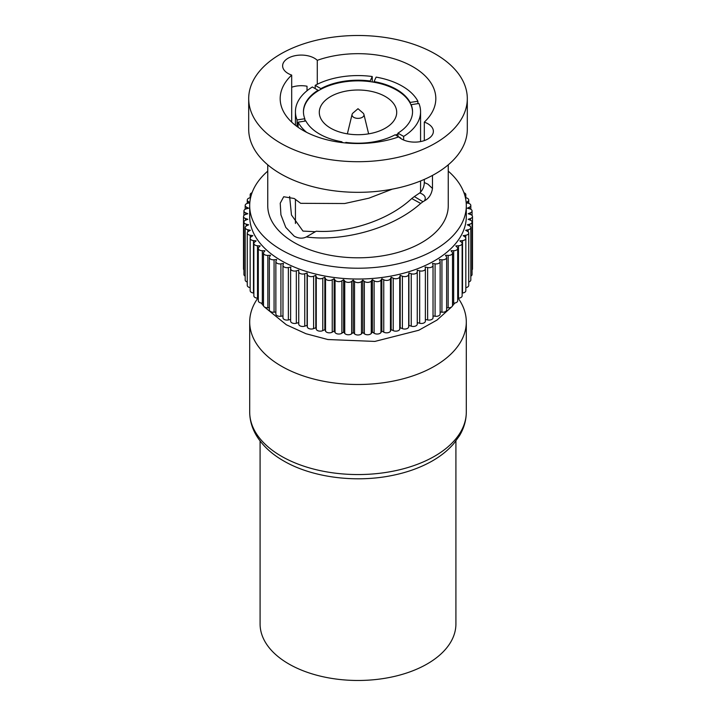 <?xml version="1.0" encoding="UTF-8"?>
<svg xmlns="http://www.w3.org/2000/svg" width="716" height="716" viewBox="0 0 716 716"><rect width="100%" height="100%" fill="white"/><g stroke="black" fill="none" stroke-linecap="round" stroke-linejoin="round"><path stroke-width="1.07" d="M458.168 298.187A108.304 62.525 180 0 1 466.304 321.967A108.304 62.525 180 0 1 399.447 379.731A108.304 62.525 180 0 1 281.424 366.18A108.304 62.525 180 0 1 249.696 321.967A108.304 62.525 180 0 1 257.832 298.187M411.736 198.547L414.349 196.569L422.968 201.742L420.695 203.425L411.736 198.547C386.792 221.862 345.345 233.21 316.204 231.223L306.332 236.933C302.6 238.795 298.545 238.535 294.187 236.155L285.765 227.366L280.923 214.818L280.225 203.228L283.706 196.748L294.187 198.493L300.693 203.326L344.656 203.523L368.892 198.189L392.305 189.14M315.344 231.724L302.975 231.08L291.466 215.015L289.631 196.47M385.369 96.553A38.709 22.348 0 0 0 343.188 91.711A38.709 22.348 0 0 0 319.291 112.358A38.709 22.348 0 0 0 330.631 128.164A38.709 22.348 0 0 0 372.812 133.006A38.709 22.348 0 0 0 396.709 112.358A38.709 22.348 0 0 0 385.369 96.553M417.893 101.242A62.569 36.131 0 0 0 402.249 86.153A62.569 36.131 0 0 0 376.124 77.122L374.047 81.597A54.55 31.495 0 0 1 410.134 102.442L417.893 101.242L417.893 103.632M403.645 136.416A62.569 36.131 0 0 0 420.569 111.705A62.569 36.131 0 0 0 418.932 103.48L411.172 104.679A54.55 31.495 0 0 1 412.55 111.705A54.55 31.495 0 0 1 397.962 133.14L403.645 136.416L403.645 140.014M400.808 138.519L400.808 138.054A62.569 36.131 0 0 1 400.423 138.26M317.278 84.273L317.278 60.323A18.652 10.767 0 0 0 314.458 58.238A18.652 10.767 0 0 0 294.133 55.902A18.652 10.767 0 0 0 282.623 65.854A18.652 10.767 0 0 0 288.083 73.462A18.652 10.767 0 0 0 291.689 75.091A77.82 44.929 0 0 0 280.18 98.602A77.82 44.929 0 0 0 302.975 130.366A77.82 44.929 0 0 0 398.723 136.881A18.652 10.767 0 0 0 401.542 138.967A18.652 10.767 0 0 0 421.867 141.303A18.652 10.767 0 0 0 433.377 131.35A18.652 10.767 0 0 0 427.917 123.734A18.652 10.767 0 0 0 424.311 122.114L424.311 140.596M291.689 75.091L291.689 122.114M424.311 122.114A77.82 44.929 0 0 0 435.82 98.602A77.82 44.929 0 0 0 413.025 66.83A77.82 44.929 0 0 0 317.278 60.323M424.311 179.394L424.311 182.544L427.917 184.164L432.473 188.46L432.473 175.42M291.689 87.236A18.652 10.767 180 0 1 307.021 86.224L307.021 90.753M249.812 202.834L247.825 203.255A4.01 2.318 0 0 0 245.185 205.429A4.01 2.318 0 0 0 246.617 207.201L248.667 208.195L246.241 208.848A4.01 2.318 0 0 0 243.932 210.943A4.01 2.318 0 0 0 245.642 212.84L247.825 213.726L245.516 214.505A4.01 2.318 0 0 0 243.512 216.509A4.01 2.318 0 0 0 245.516 218.514L247.825 219.284L245.642 220.17A4.01 2.318 0 0 0 243.932 222.067A4.01 2.318 0 0 0 246.241 224.162L248.667 224.815L246.617 225.809A4.01 2.318 0 0 0 245.185 227.581A4.01 2.318 0 0 0 247.825 229.755L250.34 230.284L248.452 231.375A4.01 2.318 0 0 0 247.271 233.013A4.01 2.318 0 0 0 250.242 235.251L252.829 235.654L251.11 236.835A4.01 2.318 0 0 0 250.17 238.321A4.01 2.318 0 0 0 253.482 240.603L256.122 240.871L254.583 242.133A4.01 2.318 0 0 0 253.858 243.467A4.01 2.318 0 0 0 257.518 245.767L260.185 245.901L258.852 247.244A4.01 2.318 0 0 0 258.306 248.398A4.01 2.318 0 0 0 262.325 250.716L264.992 250.716L263.864 252.113A4.01 2.318 0 0 0 263.488 253.088A4.01 2.318 0 0 0 267.847 255.397L270.514 255.263L269.601 256.713A4.01 2.318 0 0 0 269.359 257.509A4.01 2.318 0 0 0 274.067 259.783L276.698 259.523L276 261.009A4.01 2.318 0 0 0 275.866 261.608A4.01 2.318 0 0 0 280.914 263.846L283.5 263.443L283.035 264.965A4.01 2.318 0 0 0 282.972 265.368A4.01 2.318 0 0 0 288.36 267.542L290.866 267.014L290.633 268.554A4.01 2.318 0 0 0 290.624 268.76A4.01 2.318 0 0 0 296.326 270.854L298.751 270.2L298.751 271.749A4.01 2.318 0 0 0 304.765 273.754L307.083 272.984L307.316 274.514A4.01 2.318 0 0 0 313.608 276.215L315.801 275.329L316.266 276.85A4.01 2.318 0 0 0 322.791 278.22L324.84 277.226L325.529 278.721A4.01 2.318 0 0 0 332.242 279.759L334.13 278.667L335.043 280.117A4.01 2.318 0 0 0 341.89 280.806L343.608 279.625L344.736 281.03A4.01 2.318 0 0 0 351.654 281.379L353.194 280.108L354.527 281.451A4.01 2.318 0 0 0 361.473 281.451L362.806 280.108L364.346 281.379A4.01 2.318 0 0 0 371.264 281.03L372.392 279.625L374.11 280.806A4.01 2.318 0 0 0 380.957 280.117L381.87 278.667L383.758 279.759A4.01 2.318 0 0 0 390.471 278.721L391.16 277.226L393.209 278.22A4.01 2.318 0 0 0 399.734 276.85L400.199 275.329L402.392 276.215A4.01 2.318 0 0 0 408.684 274.514L408.917 272.984L411.235 273.754A4.01 2.318 0 0 0 417.249 271.749L417.249 270.2L419.674 270.854A4.01 2.318 0 0 0 425.376 268.76A4.01 2.318 0 0 0 425.367 268.554L425.134 267.014L427.64 267.542A4.01 2.318 0 0 0 433.028 265.368A4.01 2.318 0 0 0 432.965 264.965L432.5 263.443L435.086 263.846A4.01 2.318 0 0 0 440.134 261.608A4.01 2.318 0 0 0 440 261.009L439.302 259.523L441.933 259.783A4.01 2.318 0 0 0 446.641 257.509A4.01 2.318 0 0 0 446.399 256.713L445.486 255.263L448.153 255.397A4.01 2.318 0 0 0 452.512 253.088A4.01 2.318 0 0 0 452.136 252.113L451.008 250.716L453.675 250.716A4.01 2.318 0 0 0 457.694 248.398A4.01 2.318 0 0 0 457.148 247.244L455.815 245.901L458.482 245.767A4.01 2.318 0 0 0 462.142 243.467A4.01 2.318 0 0 0 461.417 242.133L459.878 240.871L462.518 240.603A4.01 2.318 0 0 0 465.83 238.321A4.01 2.318 0 0 0 464.89 236.835L463.171 235.654L465.758 235.251A4.01 2.318 0 0 0 468.729 233.013A4.01 2.318 0 0 0 467.548 231.375L465.66 230.284L468.175 229.755A4.01 2.318 0 0 0 470.815 227.581A4.01 2.318 0 0 0 469.642 225.943A4.01 2.318 0 0 0 469.383 225.809L467.333 224.815L469.759 224.162A4.01 2.318 0 0 0 472.068 222.067A4.01 2.318 0 0 0 470.895 220.43A4.01 2.318 0 0 0 470.358 220.17L468.175 219.284L470.484 218.514A4.01 2.318 0 0 0 472.488 216.509A4.01 2.318 0 0 0 471.316 214.872A4.01 2.318 0 0 0 470.484 214.505L468.175 213.726L470.358 212.84A4.01 2.318 0 0 0 472.068 210.943A4.01 2.318 0 0 0 470.895 209.305A4.01 2.318 0 0 0 469.759 208.848L467.333 208.195L469.383 207.201A4.01 2.318 0 0 0 470.815 205.429A4.01 2.318 0 0 0 469.642 203.791A4.01 2.318 0 0 0 468.175 203.255L466.188 202.834M466.152 202.44L467.548 201.635A4.01 2.318 0 0 0 468.729 199.997A4.01 2.318 0 0 0 467.548 198.359A4.01 2.318 0 0 0 465.758 197.759L465.409 197.706M465.015 196.086A4.01 2.318 0 0 0 465.83 194.689A4.01 2.318 0 0 0 464.657 193.052A4.01 2.318 0 0 0 463.941 192.729M466.304 205.698L466.304 216.509A108.304 62.525 180 0 1 399.447 274.273A108.304 62.525 180 0 1 281.424 260.722A108.304 62.525 180 0 1 249.696 216.509L249.696 205.698A108.304 62.525 0 0 0 281.424 249.911A108.304 62.525 0 0 0 399.447 263.461A108.304 62.525 0 0 0 466.304 205.698A108.304 62.525 0 0 0 448.252 171.133M267.748 164.823L267.748 205.698A90.252 52.107 0 0 0 294.187 242.545A90.252 52.107 0 0 0 392.538 253.84A90.252 52.107 0 0 0 448.252 205.698L448.252 164.823M432.473 188.46C431.56 194.331 428.875 198.466 424.409 200.865C426.405 197.518 424.848 194.877 419.746 192.926C422.61 190.259 424.132 186.795 424.311 182.544M422.968 201.742L424.409 200.865M306.332 236.933C340.297 241.695 390.882 230.105 420.695 203.425M248.694 98.602L248.694 129.22A109.306 63.106 0 0 0 280.708 173.845A109.306 63.106 0 0 0 399.832 187.529A109.306 63.106 0 0 0 467.306 129.22L467.306 98.602A109.306 63.106 0 0 0 435.292 53.977A109.306 63.106 0 0 0 316.168 40.302A109.306 63.106 0 0 0 248.694 98.602A109.306 63.106 0 0 0 280.708 143.227A109.306 63.106 0 0 0 399.832 156.902A109.306 63.106 0 0 0 467.306 98.602M341.953 142.565L341.953 141.804L341.621 142.52M306.681 132.379A62.569 36.131 0 0 1 298.107 122.168L305.866 120.968A54.55 31.495 0 0 0 319.425 133.973A54.55 31.495 0 0 0 341.953 141.804M395.715 135.118A54.55 31.495 0 0 0 397.962 133.794L397.962 133.14M412.55 112.027A54.55 31.495 0 0 0 411.172 105.333L411.172 104.679M411.172 105.333A54.55 31.495 0 0 0 410.134 103.095A54.55 31.495 0 0 0 374.047 82.259L374.047 81.597M410.134 103.095L410.134 102.442M372.248 76.523L370.172 80.998A54.55 31.495 0 0 0 320.866 88.632L315.192 85.347A62.569 36.131 0 0 1 372.248 76.523L372.248 81.955M374.047 82.259A54.55 31.495 0 0 0 370.172 81.66A54.55 31.495 0 0 0 320.866 89.285L320.866 88.632M370.172 81.66L370.172 80.998M295.431 111.705A62.569 36.131 0 0 1 312.355 86.985L318.038 90.27A54.55 31.495 0 0 0 303.45 111.705A54.55 31.495 0 0 0 304.828 118.731L297.068 119.93A62.569 36.131 0 0 1 295.431 111.705L295.431 125.309M304.828 121.129L304.828 118.731M320.866 89.285A54.55 31.495 0 0 0 318.038 90.923L318.038 90.27M318.038 90.923A54.55 31.495 0 0 0 303.45 112.027M433.028 315.926L435.086 316.248A4.01 2.318 0 0 0 440.134 314.011L440.134 261.608M267.748 171.133A108.304 62.525 0 0 0 249.696 205.698M252.059 192.729A4.01 2.318 0 0 0 250.17 194.689A4.01 2.318 0 0 0 250.985 196.086M250.591 197.706L250.242 197.759A4.01 2.318 0 0 0 247.271 199.997A4.01 2.318 0 0 0 248.452 201.635L249.848 202.44M440.134 312.006L441.933 312.185A4.01 2.318 0 0 0 446.641 309.912L446.641 257.509M425.376 319.47L427.64 319.945A4.01 2.318 0 0 0 433.028 317.77L433.028 265.368M417.249 270.2L417.249 322.603L419.674 323.256A4.01 2.318 0 0 0 425.376 321.162A4.01 2.318 0 0 0 425.367 320.956M298.751 271.749L298.751 324.151A4.01 2.318 0 0 0 304.765 326.156L307.083 325.377L307.316 326.917A4.01 2.318 0 0 0 313.608 328.617L315.801 327.731L316.266 329.253A4.01 2.318 0 0 0 322.791 330.622L324.84 329.629L325.529 331.123A4.01 2.318 0 0 0 332.242 332.161L334.13 331.069L335.043 332.519A4.01 2.318 0 0 0 341.89 333.209L343.608 332.027L344.736 333.432A4.01 2.318 0 0 0 351.654 333.781L353.194 332.51L354.527 333.853A4.01 2.318 0 0 0 361.473 333.853L362.806 332.51L364.346 333.781A4.01 2.318 0 0 0 371.264 333.432L372.392 332.027L374.11 333.209A4.01 2.318 0 0 0 380.957 332.519L381.87 331.069L383.758 332.161A4.01 2.318 0 0 0 390.471 331.123L391.16 329.629L393.209 330.622A4.01 2.318 0 0 0 399.734 329.253L400.199 327.731L402.392 328.617A4.01 2.318 0 0 0 408.684 326.917L408.917 325.377L411.235 326.156A4.01 2.318 0 0 0 417.249 324.151L417.249 271.749M290.633 320.956A4.01 2.318 0 0 0 290.624 321.162A4.01 2.318 0 0 0 296.326 323.256L298.751 322.603L298.751 270.2M282.972 265.368L282.972 317.77A4.01 2.318 0 0 0 288.36 319.945L290.624 319.47M275.866 261.608L275.866 314.011A4.01 2.318 0 0 0 280.914 316.248L282.972 315.926M269.359 257.509L269.359 309.912A4.01 2.318 0 0 0 274.067 312.185L275.866 312.006M263.488 253.088L263.488 305.49A4.01 2.318 0 0 0 267.847 307.799L269.359 307.728M258.306 248.398L258.306 300.801A4.01 2.318 0 0 0 262.325 303.119L263.488 303.119M253.858 243.467L253.858 295.86A4.01 2.318 0 0 0 257.518 298.169L258.306 298.214M250.17 238.321L250.17 290.723A4.01 2.318 0 0 0 253.482 293.005L253.858 293.041M247.271 233.013L247.271 285.416A4.01 2.318 0 0 0 250.17 287.644M245.185 227.581L245.185 279.983A4.01 2.318 0 0 0 247.271 282.014M243.932 222.067L243.932 274.47A4.01 2.318 0 0 0 245.185 276.152M243.512 216.509L243.512 268.912A4.01 2.318 0 0 0 243.932 269.941M472.068 269.941A4.01 2.318 0 0 0 472.488 268.912L472.488 216.509M470.815 276.152A4.01 2.318 0 0 0 472.068 274.47L472.068 222.067M468.729 282.014A4.01 2.318 0 0 0 470.815 279.983L470.815 227.581M465.83 287.644A4.01 2.318 0 0 0 468.729 285.416L468.729 233.013M462.142 293.041L462.518 293.005A4.01 2.318 0 0 0 465.83 290.723L465.83 238.321M457.694 298.214L458.482 298.169A4.01 2.318 0 0 0 462.142 295.86L462.142 243.467M452.512 303.119L453.675 303.119A4.01 2.318 0 0 0 457.694 300.801L457.694 248.398M446.641 307.728L448.153 307.799A4.01 2.318 0 0 0 452.512 305.49L452.512 253.088M408.917 325.377L408.917 272.984M400.199 327.731L400.199 275.329M391.16 329.629L391.16 277.226M381.87 331.069L381.87 278.667M372.392 332.027L372.392 279.625M362.806 332.51L362.806 280.108M353.194 332.51L353.194 280.108M343.608 332.027L343.608 279.625M334.13 331.069L334.13 278.667M324.84 329.629L324.84 277.226M315.801 327.731L315.801 275.329M307.083 325.377L307.083 272.984M414.349 196.569L419.746 192.926M298.107 122.168L298.107 127.287M297.068 126.544L297.068 119.93M315.192 88.623L315.192 85.347M345.577 142.949L345.828 142.403A54.55 31.495 0 0 0 395.134 134.778L400.808 138.054M304.828 119.384A54.55 31.495 0 0 0 305.553 121.013M341.953 142.457A54.55 31.495 0 0 0 343.957 142.788M397.962 136.416L397.962 133.794M362.233 117.361A5.988 3.455 180 0 1 355.333 118.006A5.988 3.455 180 0 1 352.075 114.435A5.988 3.455 180 0 1 353.033 112.994L358 108.707L362.967 112.994A5.988 3.455 180 0 1 363.925 114.435A5.988 3.455 180 0 1 362.233 117.361M347.385 133.847A10.659 6.158 180 0 1 347.439 133.57L352.075 114.435M363.925 114.435L368.561 133.57A10.659 6.158 180 0 1 368.615 133.847M260.087 440.984L260.087 623.94A97.913 56.528 0 0 0 288.763 663.92A97.913 56.528 0 0 0 395.465 676.173A97.913 56.528 0 0 0 455.913 623.94L455.913 440.984M281.424 456.244A108.304 62.525 0 0 0 399.447 469.794A108.304 62.525 0 0 0 466.304 412.031C466.25 420.292 463.995 428.159 459.529 435.641L453.881 443.499C448.046 450.31 440.635 456.253 431.659 461.319C419.719 468.004 406.044 472.82 390.614 475.773C353.91 482.942 311.317 477.16 283.5 460.835C271.462 453.908 262.432 445.477 256.418 435.552C251.987 428.087 249.75 420.256 249.696 412.031A108.304 62.525 0 0 0 281.424 456.244M435.086 263.846L435.086 316.248M441.933 259.783L441.933 312.185M427.64 267.542L427.64 319.945M419.674 270.854L419.674 323.256M411.235 273.754L411.235 326.156M408.684 274.514L408.684 326.917M402.392 276.215L402.392 328.617M399.734 276.85L399.734 329.253M393.209 278.22L393.209 330.622M390.471 278.721L390.471 331.123M383.758 279.759L383.758 332.161M380.957 280.117L380.957 332.519M374.11 280.806L374.11 333.209M371.264 281.03L371.264 333.432M364.346 281.379L364.346 333.781M361.473 281.451L361.473 333.853M354.527 281.451L354.527 333.853M351.654 281.379L351.654 333.781M344.736 281.03L344.736 333.432M341.89 280.806L341.89 333.209M335.043 280.117L335.043 332.519M332.242 279.759L332.242 332.161M325.529 278.721L325.529 331.123M322.791 278.22L322.791 330.622M316.266 276.85L316.266 329.253M313.608 276.215L313.608 328.617M307.316 274.514L307.316 326.917M304.765 273.754L304.765 326.156M296.326 270.854L296.326 323.256M288.36 267.542L288.36 319.945M280.914 263.846L280.914 316.248M274.067 259.783L274.067 312.185M267.847 255.397L267.847 307.799M262.325 250.716L262.325 303.119M257.518 245.767L257.518 298.169M253.482 240.603L253.482 293.005M250.242 235.251L250.242 237.873M247.825 229.755L247.825 231.841M246.241 224.162L246.241 226.014M245.516 218.514L245.516 220.224M245.642 212.84L245.642 214.46M246.617 207.201L246.617 208.75M248.452 201.635L248.452 203.12M467.548 201.635L467.548 203.12M469.383 207.201L469.383 208.75M470.358 212.84L470.358 214.46M470.484 218.514L470.484 220.224M469.759 224.162L469.759 226.014M468.175 229.755L468.175 231.841M465.758 235.251L465.758 237.873M462.518 240.603L462.518 293.005M458.482 245.767L458.482 298.169M453.675 250.716L453.675 303.119M448.153 255.397L448.153 307.799M466.304 412.031L466.304 321.967M420.569 111.705L420.569 141.58M420.569 180.969L420.569 192.192M458.034 298.196L457.694 298.751M454.776 303.029L452.387 306.063M451.662 306.913L437.002 320.07L418.762 330.264L374.88 341.416L327.856 339.527L305.929 333.71L286.4 324.796L264.338 306.913M425.376 268.76L425.376 321.162M290.624 268.76L290.624 321.162M243.932 210.943L243.932 215.471M245.185 205.429L245.185 209.26M247.271 199.997L247.271 203.398M250.17 194.689L250.17 197.768M465.83 194.689L465.83 197.768M468.729 199.997L468.729 203.398M470.815 205.429L470.815 209.26M472.068 210.943L472.068 215.471M263.613 306.063L261.224 303.029M258.306 298.751L257.966 298.196M295.431 199.254L295.431 223.49M249.696 412.031L249.696 321.967"/></g></svg>
